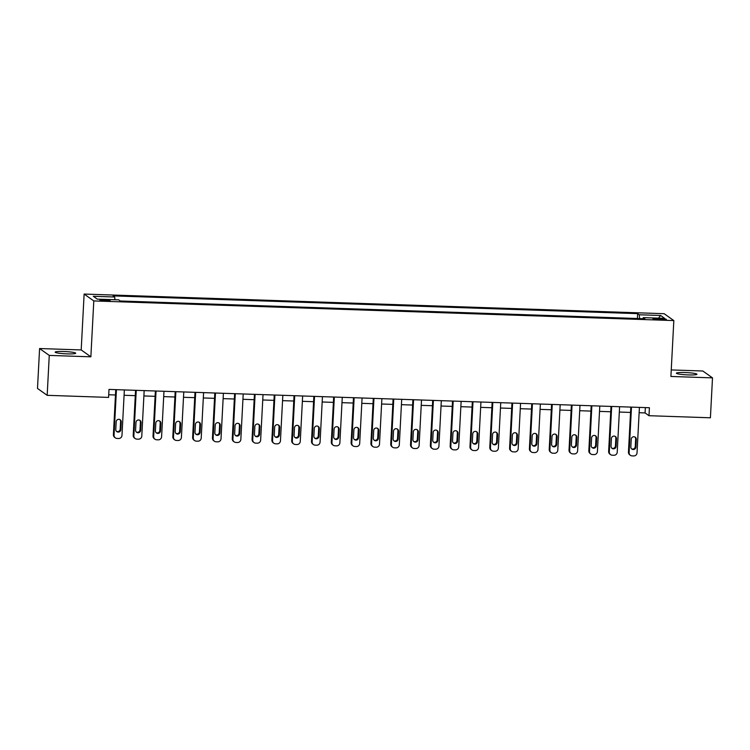 <?xml version="1.0" encoding="UTF-8"?>
<svg xmlns="http://www.w3.org/2000/svg" width="750" height="750" viewBox="0 0 750 750"><rect width="100%" height="100%" fill="white"/><g stroke="black" fill="none" stroke-linecap="round" stroke-linejoin="round"><path stroke-width="1.12" d="M67.097 353.869A10.294 1.116 3 0 0 75.703 353.222A10.294 1.116 3 0 0 63.75 351.497A10.294 1.116 3 0 0 55.144 352.144A10.294 1.116 3 0 0 67.097 353.869M688.341 374.916A10.294 1.116 3 0 0 696.947 374.269A10.294 1.116 3 0 0 684.994 372.534A10.294 1.116 3 0 0 676.388 373.191A10.294 1.116 3 0 0 688.341 374.916M105.825 300.891A5.147 0.553 3 0 0 110.128 300.572A5.147 0.553 3 0 0 104.147 299.709A5.147 0.553 3 0 0 99.844 300.028A5.147 0.553 3 0 0 105.825 300.891M39.591 348.534L49.266 355.406L90.862 356.812L81.197 349.941L39.591 348.534L37.5 388.453L47.175 395.325L108.581 397.406L109.003 389.419L649.416 407.728L648.994 415.706L710.409 417.787L712.5 377.869L702.825 371.006L671.241 369.938M81.197 349.941L84.122 294.056L664.153 313.706L673.828 320.578L93.797 300.928L84.122 294.056M660.591 318.572L657.103 318.45A4.988 0.544 3 0 0 652.941 318.769A4.988 0.544 3 0 0 658.725 319.603L662.212 319.725A4.988 0.544 3 0 0 666.384 319.406A4.988 0.544 3 0 0 660.591 318.572L660.534 319.669M639.619 318.581L639.244 314.775L637.659 313.65L113.1 295.884L114.675 297L114.956 299.738M639.244 314.775L660.637 315.497L664.669 318.356L643.275 317.634L643.013 318.694M114.675 297L93.281 296.278L97.312 299.137L118.706 299.859L120.291 300.984L644.85 318.759L643.275 317.634M49.266 355.406L47.175 395.325M90.862 356.812L93.797 300.928M673.828 320.578L670.903 376.462L712.5 377.869M639.131 412.725L645.075 412.922L648.994 415.706M108.722 394.753L115.481 394.988M124.078 395.278L135.291 395.653M143.887 395.944L155.1 396.328M163.697 396.619L174.909 396.994M183.506 397.294L194.719 397.669M203.316 397.959L214.528 398.344M223.125 398.634L234.338 399.009M242.934 399.3L254.147 399.684M262.744 399.975L273.956 400.35M282.553 400.641L293.766 401.025M302.362 401.316L313.575 401.7M322.172 401.991L333.384 402.366M341.991 402.656L353.194 403.041M361.8 403.331L373.003 403.706M381.609 403.997L392.812 404.381M401.419 404.672L412.622 405.047M421.228 405.347L432.431 405.722M441.038 406.012L452.241 406.397M460.847 406.688L472.05 407.062M480.656 407.353L491.869 407.738M500.466 408.028L511.678 408.403M520.275 408.694L531.487 409.078M540.084 409.369L551.297 409.753M559.894 410.044L571.106 410.419M579.703 410.709L590.916 411.094M599.513 411.384L610.725 411.759M619.322 412.05L630.534 412.434M645.356 407.587L645.075 412.922M637.659 313.65L637.406 318.506M658.481 318.15L660.637 315.497M639.412 407.391L637.031 452.859A3.216 3.15 125.4 0 1 633.694 455.944L632.109 455.887A3.216 3.15 125.4 0 1 629.109 452.587L631.491 407.119M630.816 407.1L628.453 452.119L629.109 452.587M635.906 447.056A2.569 2.522 -54.6 0 1 631.884 449.072A2.569 2.522 -54.6 0 1 630.834 446.887L631.238 439.219A2.569 2.522 -54.6 0 1 635.259 437.213A2.569 2.522 -54.6 0 1 636.309 439.397L635.906 447.056L635.25 446.597A2.569 2.522 -54.6 0 1 631.575 448.809M634.913 437.006A2.569 2.522 -54.6 0 1 635.653 438.928L635.25 446.597M630.413 455.316L629.756 454.856A3.216 3.15 -54.6 0 1 628.453 452.119M619.603 406.716L617.222 452.184A3.216 3.15 125.4 0 1 613.884 455.269L612.3 455.212A3.216 3.15 125.4 0 1 609.3 451.913L611.681 406.444M611.006 406.425L608.644 451.453L609.3 451.913M616.097 446.391A2.569 2.522 -54.6 0 1 612.075 448.397A2.569 2.522 -54.6 0 1 611.025 446.212L611.428 438.553A2.569 2.522 -54.6 0 1 615.45 436.537A2.569 2.522 -54.6 0 1 616.5 438.722L616.097 446.391L615.441 445.922A2.569 2.522 -54.6 0 1 611.766 448.144M615.103 436.331A2.569 2.522 -54.6 0 1 615.844 438.263L615.441 445.922M610.603 454.65L609.947 454.181A3.216 3.15 -54.6 0 1 608.644 451.453M599.794 406.041L597.413 451.509A3.216 3.15 125.4 0 1 594.075 454.603L592.491 454.547A3.216 3.15 125.4 0 1 589.491 451.247L591.872 405.778M591.197 405.75L588.834 450.778L589.491 451.247M596.287 445.716A2.569 2.522 -54.6 0 1 592.256 447.731A2.569 2.522 -54.6 0 1 591.216 445.547L591.619 437.878A2.569 2.522 -54.6 0 1 595.641 435.872A2.569 2.522 -54.6 0 1 596.691 438.056L596.287 445.716L595.631 445.256A2.569 2.522 -54.6 0 1 591.956 447.469M595.294 435.666A2.569 2.522 -54.6 0 1 596.034 437.587L595.631 445.256M590.794 453.975L590.138 453.506A3.216 3.15 -54.6 0 1 588.834 450.778M579.984 405.375L577.603 450.844A3.216 3.15 125.4 0 1 574.266 453.928L572.681 453.872A3.216 3.15 125.4 0 1 569.681 450.572L572.062 405.103M571.388 405.084L569.025 450.113L569.681 450.572M576.478 445.041A2.569 2.522 -54.6 0 1 572.447 447.056A2.569 2.522 -54.6 0 1 571.406 444.872L571.809 437.213A2.569 2.522 -54.6 0 1 575.831 435.197A2.569 2.522 -54.6 0 1 576.881 437.381L576.478 445.041L575.822 444.581A2.569 2.522 -54.6 0 1 572.147 446.803M575.484 434.991A2.569 2.522 -54.6 0 1 576.225 436.913L575.822 444.581M570.984 453.3L570.328 452.841A3.216 3.15 -54.6 0 1 569.025 450.113M560.175 404.7L557.794 450.169A3.216 3.15 125.4 0 1 554.456 453.253L552.872 453.206A3.216 3.15 125.4 0 1 549.872 449.906L552.253 404.438M551.578 404.409L549.216 449.438L549.872 449.906M556.669 444.375A2.569 2.522 -54.6 0 1 552.638 446.391A2.569 2.522 -54.6 0 1 551.597 444.206L552 436.537A2.569 2.522 -54.6 0 1 556.022 434.522A2.569 2.522 -54.6 0 1 557.072 436.706L556.669 444.375L556.013 443.906A2.569 2.522 -54.6 0 1 552.337 446.128M555.675 434.316A2.569 2.522 -54.6 0 1 556.416 436.247L556.013 443.906M551.175 452.634L550.519 452.166A3.216 3.15 -54.6 0 1 549.216 449.438M540.366 404.034L537.984 449.503A3.216 3.15 125.4 0 1 534.647 452.587L533.062 452.531A3.216 3.15 125.4 0 1 530.053 449.231L532.444 403.762M531.759 403.744L529.406 448.762L530.053 449.231M536.859 443.7A2.569 2.522 -54.6 0 1 532.828 445.716A2.569 2.522 -54.6 0 1 531.788 443.531L532.191 435.863A2.569 2.522 -54.6 0 1 536.213 433.856A2.569 2.522 -54.6 0 1 537.263 436.041L536.859 443.7L536.203 443.241A2.569 2.522 -54.6 0 1 532.519 445.453M535.866 433.65A2.569 2.522 -54.6 0 1 536.606 435.572L536.203 443.241M531.366 451.959L530.709 451.5A3.216 3.15 -54.6 0 1 529.406 448.762M520.556 403.359L518.175 448.828A3.216 3.15 125.4 0 1 514.837 451.913L513.253 451.856A3.216 3.15 125.4 0 1 510.244 448.556L512.634 403.097M511.95 403.069L509.597 448.097L510.244 448.556M517.05 443.034A2.569 2.522 -54.6 0 1 513.019 445.041A2.569 2.522 -54.6 0 1 511.978 442.856L512.381 435.197A2.569 2.522 -54.6 0 1 516.403 433.181A2.569 2.522 -54.6 0 1 517.444 435.366L517.05 443.034L516.394 442.566A2.569 2.522 -54.6 0 1 512.709 444.788M516.056 432.975A2.569 2.522 -54.6 0 1 516.797 434.906L516.394 442.566M511.556 451.294L510.9 450.825A3.216 3.15 -54.6 0 1 509.597 448.097M500.747 402.694L498.366 448.153A3.216 3.15 125.4 0 1 495.028 451.247L493.444 451.191A3.216 3.15 125.4 0 1 490.434 447.891L492.825 402.422M492.141 402.403L489.788 447.422L490.434 447.891M497.241 442.359A2.569 2.522 -54.6 0 1 493.209 444.375A2.569 2.522 -54.6 0 1 492.169 442.191L492.562 434.522A2.569 2.522 -54.6 0 1 496.594 432.516A2.569 2.522 -54.6 0 1 497.634 434.7L497.241 442.359L496.584 441.9A2.569 2.522 -54.6 0 1 492.9 444.113M496.247 432.309A2.569 2.522 -54.6 0 1 496.988 434.231L496.584 441.9M491.747 450.619L491.091 450.159A3.216 3.15 -54.6 0 1 489.788 447.422M480.938 402.019L478.556 447.488A3.216 3.15 125.4 0 1 475.219 450.572L473.634 450.516A3.216 3.15 125.4 0 1 470.625 447.216L473.006 401.747M472.331 401.728L469.978 446.756L470.625 447.216M477.431 441.694A2.569 2.522 -54.6 0 1 473.4 443.7A2.569 2.522 -54.6 0 1 472.359 441.516L472.753 433.856A2.569 2.522 -54.6 0 1 476.784 431.841A2.569 2.522 -54.6 0 1 477.825 434.025L477.431 441.694L476.775 441.225A2.569 2.522 -54.6 0 1 473.091 443.447M476.438 431.634A2.569 2.522 -54.6 0 1 477.178 433.566L476.775 441.225M471.938 449.944L471.281 449.484A3.216 3.15 -54.6 0 1 469.978 446.756M461.128 401.344L458.738 446.812A3.216 3.15 125.4 0 1 455.409 449.897L453.825 449.85A3.216 3.15 125.4 0 1 450.816 446.55L453.197 401.081M452.522 401.053L450.169 446.081L450.816 446.55M457.613 441.019A2.569 2.522 -54.6 0 1 453.591 443.034A2.569 2.522 -54.6 0 1 452.55 440.85L452.944 433.181A2.569 2.522 -54.6 0 1 456.975 431.166A2.569 2.522 -54.6 0 1 458.016 433.35L457.613 441.019L456.966 440.55A2.569 2.522 -54.6 0 1 453.281 442.772M456.628 430.969A2.569 2.522 -54.6 0 1 457.369 432.891L456.966 440.55M452.128 449.278L451.472 448.809A3.216 3.15 -54.6 0 1 450.169 446.081M441.319 400.678L438.928 446.147A3.216 3.15 125.4 0 1 435.6 449.231L434.006 449.175A3.216 3.15 125.4 0 1 431.006 445.875L433.387 400.406M432.712 400.387L430.359 445.416L431.006 445.875M437.803 440.344A2.569 2.522 -54.6 0 1 433.781 442.359A2.569 2.522 -54.6 0 1 432.741 440.175L433.134 432.516A2.569 2.522 -54.6 0 1 437.166 430.5A2.569 2.522 -54.6 0 1 438.206 432.684L437.803 440.344L437.156 439.884A2.569 2.522 -54.6 0 1 433.472 442.097M436.819 430.294A2.569 2.522 -54.6 0 1 437.559 432.216L437.156 439.884M432.319 448.603L431.663 448.144A3.216 3.15 -54.6 0 1 430.359 445.416M421.509 400.003L419.119 445.472A3.216 3.15 125.4 0 1 415.781 448.556L414.197 448.509A3.216 3.15 125.4 0 1 411.197 445.2L413.578 399.741M412.903 399.713L410.541 444.741L411.197 445.2M417.994 439.678A2.569 2.522 -54.6 0 1 413.972 441.684A2.569 2.522 -54.6 0 1 412.922 439.5L413.325 431.841A2.569 2.522 -54.6 0 1 417.356 429.825A2.569 2.522 -54.6 0 1 418.397 432.009L417.994 439.678L417.347 439.209A2.569 2.522 -54.6 0 1 413.663 441.431M417.009 429.619A2.569 2.522 -54.6 0 1 417.75 431.55L417.347 439.209M412.509 447.938L411.853 447.469A3.216 3.15 -54.6 0 1 410.541 444.741M401.7 399.337L399.309 444.806A3.216 3.15 125.4 0 1 395.972 447.891L394.387 447.834A3.216 3.15 125.4 0 1 391.388 444.534L393.769 399.066M393.094 399.047L390.731 444.066L391.388 444.534M398.184 439.003A2.569 2.522 -54.6 0 1 394.163 441.019A2.569 2.522 -54.6 0 1 393.113 438.834L393.516 431.166A2.569 2.522 -54.6 0 1 397.547 429.159A2.569 2.522 -54.6 0 1 398.588 431.344L398.184 439.003L397.538 438.544A2.569 2.522 -54.6 0 1 393.853 440.756M397.2 428.953A2.569 2.522 -54.6 0 1 397.931 430.875L397.538 438.544M392.7 447.262L392.044 446.803A3.216 3.15 -54.6 0 1 390.731 444.066M381.881 398.663L379.5 444.131A3.216 3.15 125.4 0 1 376.163 447.216L374.578 447.159A3.216 3.15 125.4 0 1 371.578 443.859L373.959 398.391M373.284 398.372L370.922 443.4L371.578 443.859M378.375 438.337A2.569 2.522 -54.6 0 1 374.353 440.344A2.569 2.522 -54.6 0 1 373.303 438.159L373.706 430.5A2.569 2.522 -54.6 0 1 377.738 428.484A2.569 2.522 -54.6 0 1 378.778 430.669L378.375 438.337L377.728 437.869A2.569 2.522 -54.6 0 1 374.044 440.091M377.391 428.278A2.569 2.522 -54.6 0 1 378.122 430.209L377.728 437.869M372.891 446.597L372.234 446.128A3.216 3.15 -54.6 0 1 370.922 443.4M362.072 397.997L359.691 443.456A3.216 3.15 125.4 0 1 356.353 446.55L354.769 446.494A3.216 3.15 125.4 0 1 351.769 443.194L354.15 397.725M353.475 397.697L351.112 442.725L351.769 443.194M358.566 437.662A2.569 2.522 -54.6 0 1 354.544 439.678A2.569 2.522 -54.6 0 1 353.494 437.494L353.897 429.825A2.569 2.522 -54.6 0 1 357.928 427.819A2.569 2.522 -54.6 0 1 358.969 430.003L358.566 437.662L357.919 437.203A2.569 2.522 -54.6 0 1 354.234 439.416M357.581 427.613A2.569 2.522 -54.6 0 1 358.312 429.534L357.919 437.203M353.072 445.922L352.425 445.453A3.216 3.15 -54.6 0 1 351.112 442.725M342.262 397.322L339.881 442.791A3.216 3.15 125.4 0 1 336.544 445.875L334.959 445.819A3.216 3.15 125.4 0 1 331.959 442.519L334.341 397.05M333.666 397.031L331.303 442.059L331.959 442.519M338.756 436.988A2.569 2.522 -54.6 0 1 334.734 439.003A2.569 2.522 -54.6 0 1 333.684 436.819L334.088 429.159A2.569 2.522 -54.6 0 1 338.109 427.144A2.569 2.522 -54.6 0 1 339.159 429.328L338.756 436.988L338.1 436.528A2.569 2.522 -54.6 0 1 334.425 438.75M337.772 426.938A2.569 2.522 -54.6 0 1 338.503 428.859L338.1 436.528M333.263 445.247L332.616 444.788A3.216 3.15 -54.6 0 1 331.303 442.059M322.453 396.647L320.072 442.116A3.216 3.15 125.4 0 1 316.734 445.2L315.15 445.153A3.216 3.15 125.4 0 1 312.15 441.853L314.531 396.384M313.856 396.356L311.494 441.384L312.15 441.853M318.947 436.322A2.569 2.522 -54.6 0 1 314.925 438.337A2.569 2.522 -54.6 0 1 313.875 436.153L314.278 428.484A2.569 2.522 -54.6 0 1 318.3 426.469A2.569 2.522 -54.6 0 1 319.35 428.653L318.947 436.322L318.291 435.853A2.569 2.522 -54.6 0 1 314.616 438.075M317.963 426.262A2.569 2.522 -54.6 0 1 318.694 428.194L318.291 435.853M313.453 444.581L312.806 444.113A3.216 3.15 -54.6 0 1 311.494 441.384M302.644 395.981L300.262 441.45A3.216 3.15 125.4 0 1 296.925 444.534L295.341 444.478A3.216 3.15 125.4 0 1 292.341 441.178L294.722 395.709M294.047 395.691L291.684 440.709L292.341 441.178M299.137 435.647A2.569 2.522 -54.6 0 1 295.116 437.662A2.569 2.522 -54.6 0 1 294.066 435.478L294.469 427.809A2.569 2.522 -54.6 0 1 298.491 425.803A2.569 2.522 -54.6 0 1 299.541 427.987L299.137 435.647L298.481 435.188A2.569 2.522 -54.6 0 1 294.806 437.4M298.144 425.597A2.569 2.522 -54.6 0 1 298.884 427.519L298.481 435.188M293.644 443.906L292.997 443.447A3.216 3.15 -54.6 0 1 291.684 440.709M282.834 395.306L280.453 440.775A3.216 3.15 125.4 0 1 277.116 443.859L275.531 443.803A3.216 3.15 125.4 0 1 272.531 440.503L274.913 395.044M274.237 395.016L271.875 440.044L272.531 440.503M279.328 434.981A2.569 2.522 -54.6 0 1 275.306 436.988A2.569 2.522 -54.6 0 1 274.256 434.803L274.659 427.144A2.569 2.522 -54.6 0 1 278.681 425.128A2.569 2.522 -54.6 0 1 279.731 427.312L279.328 434.981L278.672 434.513A2.569 2.522 -54.6 0 1 274.997 436.734M278.334 424.922A2.569 2.522 -54.6 0 1 279.075 426.853L278.672 434.513M273.834 443.241L273.188 442.772A3.216 3.15 -54.6 0 1 271.875 440.044M263.025 394.641L260.644 440.1A3.216 3.15 125.4 0 1 257.306 443.194L255.722 443.137A3.216 3.15 125.4 0 1 252.722 439.838L255.103 394.369M254.428 394.35L252.066 439.369L252.722 439.838M259.519 434.306A2.569 2.522 -54.6 0 1 255.497 436.322A2.569 2.522 -54.6 0 1 254.447 434.137L254.85 426.469A2.569 2.522 -54.6 0 1 258.872 424.462A2.569 2.522 -54.6 0 1 259.922 426.647L259.519 434.306L258.863 433.847A2.569 2.522 -54.6 0 1 255.188 436.059M258.525 424.256A2.569 2.522 -54.6 0 1 259.266 426.178L258.863 433.847M254.025 442.566L253.378 442.106A3.216 3.15 -54.6 0 1 252.066 439.369M243.216 393.966L240.834 439.434A3.216 3.15 125.4 0 1 237.497 442.519L235.912 442.462A3.216 3.15 125.4 0 1 232.912 439.163L235.294 393.694M234.619 393.675L232.256 438.703L232.912 439.163M239.709 433.641A2.569 2.522 -54.6 0 1 235.688 435.647A2.569 2.522 -54.6 0 1 234.637 433.463L235.041 425.803A2.569 2.522 -54.6 0 1 239.062 423.788A2.569 2.522 -54.6 0 1 240.113 425.972L239.709 433.641L239.053 433.172A2.569 2.522 -54.6 0 1 235.378 435.394M238.716 423.581A2.569 2.522 -54.6 0 1 239.456 425.512L239.053 433.172M234.216 441.891L233.559 441.431A3.216 3.15 -54.6 0 1 232.256 438.703M223.406 393.291L221.025 438.759A3.216 3.15 125.4 0 1 217.688 441.844L216.103 441.797A3.216 3.15 125.4 0 1 213.103 438.497L215.484 393.028M214.809 393L212.447 438.028L213.103 438.497M219.9 432.966A2.569 2.522 -54.6 0 1 215.878 434.981A2.569 2.522 -54.6 0 1 214.828 432.797L215.231 425.128A2.569 2.522 -54.6 0 1 219.253 423.113A2.569 2.522 -54.6 0 1 220.303 425.297L219.9 432.966L219.244 432.497A2.569 2.522 -54.6 0 1 215.569 434.719M218.906 422.916A2.569 2.522 -54.6 0 1 219.647 424.838L219.244 432.497M214.406 441.225L213.75 440.756A3.216 3.15 -54.6 0 1 212.447 438.028M203.597 392.625L201.216 438.094A3.216 3.15 125.4 0 1 197.878 441.178L196.294 441.122A3.216 3.15 125.4 0 1 193.294 437.822L195.675 392.353M195 392.334L192.637 437.362L193.294 437.822M200.091 432.291A2.569 2.522 -54.6 0 1 196.059 434.306A2.569 2.522 -54.6 0 1 195.019 432.122L195.422 424.462A2.569 2.522 -54.6 0 1 199.444 422.447A2.569 2.522 -54.6 0 1 200.494 424.631L200.091 432.291L199.434 431.831A2.569 2.522 -54.6 0 1 195.759 434.044M199.097 422.241A2.569 2.522 -54.6 0 1 199.838 424.163L199.434 431.831M194.597 440.55L193.941 440.091A3.216 3.15 -54.6 0 1 192.637 437.362M183.787 391.95L181.406 437.419A3.216 3.15 125.4 0 1 178.069 440.503L176.484 440.456A3.216 3.15 125.4 0 1 173.484 437.147L175.866 391.688M175.191 391.659L172.828 436.688L173.484 437.147M180.281 431.625A2.569 2.522 -54.6 0 1 176.25 433.631A2.569 2.522 -54.6 0 1 175.209 431.447L175.612 423.788A2.569 2.522 -54.6 0 1 179.634 421.772A2.569 2.522 -54.6 0 1 180.684 423.956L180.281 431.625L179.625 431.156A2.569 2.522 -54.6 0 1 175.95 433.378M179.288 421.566A2.569 2.522 -54.6 0 1 180.028 423.497L179.625 431.156M174.787 439.884L174.131 439.416A3.216 3.15 -54.6 0 1 172.828 436.688M163.978 391.284L161.597 436.753A3.216 3.15 125.4 0 1 158.259 439.838L156.675 439.781A3.216 3.15 125.4 0 1 153.675 436.481L156.056 391.012M155.381 390.994L153.019 436.012L153.675 436.481M160.472 430.95A2.569 2.522 -54.6 0 1 156.441 432.966A2.569 2.522 -54.6 0 1 155.4 430.781L155.803 423.113A2.569 2.522 -54.6 0 1 159.825 421.106A2.569 2.522 -54.6 0 1 160.875 423.291L160.472 430.95L159.816 430.491A2.569 2.522 -54.6 0 1 156.141 432.703M159.478 420.9A2.569 2.522 -54.6 0 1 160.219 422.822L159.816 430.491M154.978 439.209L154.322 438.75A3.216 3.15 -54.6 0 1 153.019 436.012M144.169 390.609L141.788 436.078A3.216 3.15 125.4 0 1 138.45 439.163L136.866 439.106A3.216 3.15 125.4 0 1 133.856 435.806L136.247 390.338M135.562 390.319L133.209 435.347L133.856 435.806M140.662 430.284A2.569 2.522 -54.6 0 1 136.631 432.291A2.569 2.522 -54.6 0 1 135.591 430.106L135.994 422.447A2.569 2.522 -54.6 0 1 140.016 420.431A2.569 2.522 -54.6 0 1 141.066 422.616L140.662 430.284L140.006 429.816A2.569 2.522 -54.6 0 1 136.322 432.037M139.669 420.225A2.569 2.522 -54.6 0 1 140.409 422.156L140.006 429.816M135.169 438.544L134.512 438.075A3.216 3.15 -54.6 0 1 133.209 435.347M124.359 389.944L121.978 435.403A3.216 3.15 125.4 0 1 118.641 438.497L117.056 438.441A3.216 3.15 125.4 0 1 114.047 435.141L116.438 389.672M115.753 389.644L113.4 434.672L114.047 435.141M120.853 429.609A2.569 2.522 -54.6 0 1 116.822 431.625A2.569 2.522 -54.6 0 1 115.781 429.441L116.184 421.772A2.569 2.522 -54.6 0 1 120.206 419.766A2.569 2.522 -54.6 0 1 121.247 421.95L120.853 429.609L120.197 429.15A2.569 2.522 -54.6 0 1 116.513 431.363M119.859 419.559A2.569 2.522 -54.6 0 1 120.6 421.481L120.197 429.15M115.359 437.869L114.703 437.4A3.216 3.15 -54.6 0 1 113.4 434.672M657.047 319.519L657.103 318.45M636.309 439.397L635.653 438.928M616.5 438.722L615.844 438.263M596.691 438.056L596.034 437.587M576.881 437.381L576.225 436.913M557.072 436.706L556.416 436.247M537.263 436.041L536.606 435.572M517.444 435.366L516.797 434.906M497.634 434.7L496.988 434.231M477.825 434.025L477.178 433.566M458.016 433.35L457.369 432.891M438.206 432.684L437.559 432.216M418.397 432.009L417.75 431.55M398.588 431.344L397.931 430.875M378.778 430.669L378.122 430.209M358.969 430.003L358.312 429.534M339.159 429.328L338.503 428.859M319.35 428.653L318.694 428.194M299.541 427.987L298.884 427.519M279.731 427.312L279.075 426.853M259.922 426.647L259.266 426.178M240.113 425.972L239.456 425.512M220.303 425.297L219.647 424.838M200.494 424.631L199.838 424.163M180.684 423.956L180.028 423.497M160.875 423.291L160.219 422.822M141.066 422.616L140.409 422.156M121.247 421.95L120.6 421.481"/></g></svg>
